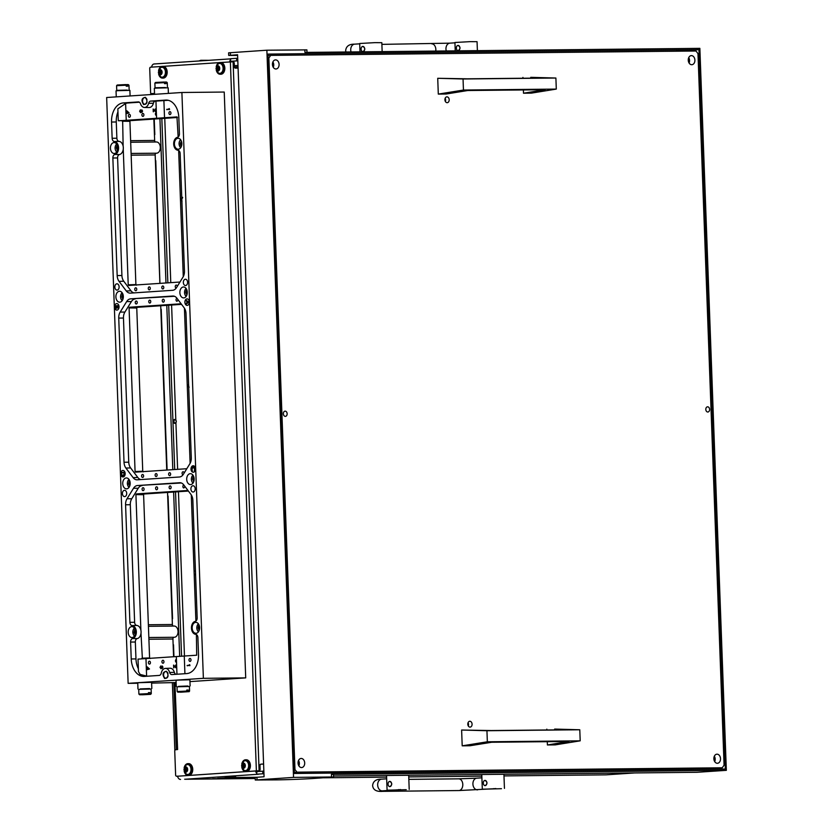 <?xml version="1.0" encoding="UTF-8"?>
<svg xmlns="http://www.w3.org/2000/svg" width="833" height="833" viewBox="0 0 833 833"><rect width="100%" height="100%" fill="white"/><g stroke="black" fill="none" stroke-linecap="round" stroke-linejoin="round"><path stroke-width="1.25" d="M258.303 774.211A3.905 2.853 86.2 0 0 258.594 774.232L256.637 774.211L256.887 771.577L256.637 774.211M263.957 773.722L262.832 773.784L262.739 771.181L256.887 771.577M262.739 771.181L263.863 771.119M245.902 778.376L212.634 778.74L245.902 778.376M256.293 777.272L236.02 777.481L256.085 777.283M255.21 778.043L246.11 778.386L255.21 778.064M225.295 777.897L217.652 778.407L225.306 777.907M262.832 773.784L256.981 774.169M258.594 774.232L185.113 779.24A3.905 2.666 89.4 0 1 185.009 779.251A3.905 2.666 89.4 0 1 184.676 779.219M230.741 58.695L230.491 61.33L230.397 58.737L237.717 58.237M230.845 61.298L236.697 60.903L236.603 58.3M230.491 61.33L232.459 61.35A1.302 0.948 86.2 0 0 231.761 61.798M237.811 60.84L236.697 60.903M606.289 774.825A3.905 2.853 -93.8 0 1 606.174 774.836A3.905 2.853 -93.8 0 1 606.06 774.846L503.986 775.908L606.06 774.846L634.548 772.941M180.553 779.438A3.905 2.853 -93.8 0 1 177.606 776.169M257.605 770.869A1.302 0.948 86.2 0 0 258.074 771.493M255.658 771.004A3.905 2.853 86.2 0 0 256.595 773.18M230.439 59.841A3.905 2.853 86.2 0 0 229.679 61.923M151.627 67.14A3.905 2.853 -93.8 0 1 154.199 63.964A3.905 2.853 -93.8 0 1 154.313 63.964L230.397 58.883L154.199 63.964M199.077 60.965L200.826 60.278L208.968 60.309M234.635 778.116L225.941 778.491L234.635 778.116M225.264 777.866L235.666 777.481L235.645 776.835L225.233 777.21L225.941 778.491M455.245 50.875L454.933 42.493L470.041 41.65L477.059 41.681L477.392 50.646M458.14 50.626L458.14 50.626A2.603 1.781 -90.6 0 1 456.338 48.095A2.603 1.781 -90.6 0 1 458.025 45.419L458.088 45.419A2.603 1.781 -90.6 0 0 458.025 45.419C460.618 47.002 460.68 48.741 458.212 50.626L458.14 50.626A2.603 1.781 -90.6 0 0 458.212 50.626A2.603 1.781 -90.6 0 0 459.889 47.96A2.603 1.781 -90.6 0 0 458.088 45.419L458.088 45.419M360.002 51.854L359.7 43.493L374.808 42.65L381.826 42.681L382.149 51.625M362.907 51.625L362.907 51.625A2.603 1.781 -90.6 0 1 361.106 49.095A2.603 1.781 -90.6 0 1 362.782 46.419L362.855 46.419A2.603 1.781 -90.6 0 0 362.782 46.419C365.385 48.002 365.448 49.73 362.98 51.625L362.907 51.625A2.603 1.781 -90.6 0 0 362.98 51.625A2.603 1.781 -90.6 0 0 364.656 48.949A2.603 1.781 -90.6 0 0 362.855 46.419L362.855 46.419M406.233 789.694L387.085 790.194L406.233 789.694M389.802 781.406L389.802 781.406A2.603 1.781 89.4 0 0 389.74 781.416L389.802 781.406A2.603 1.781 89.4 0 1 391.604 783.947A2.603 1.781 89.4 0 1 389.927 786.612L389.854 786.623A2.603 1.781 89.4 0 1 388.053 784.082A2.603 1.781 89.4 0 1 389.74 781.416C392.333 782.989 392.395 784.728 389.927 786.612A2.603 1.781 89.4 0 1 389.854 786.623L389.854 786.623M501.476 788.705L482.317 789.195L501.476 788.705M485.045 780.417L485.045 780.417A2.603 1.781 89.4 0 0 484.973 780.417L485.045 780.417A2.603 1.781 89.4 0 1 486.847 782.947A2.603 1.781 89.4 0 1 485.16 785.623L485.098 785.623A2.603 1.781 89.4 0 1 483.296 783.082A2.603 1.781 89.4 0 1 484.973 780.417C487.576 782 487.638 783.728 485.16 785.623A2.603 1.781 89.4 0 1 485.098 785.623L485.098 785.623M294.33 773.284L702.865 769.078L703.416 768.286M699.356 769.317L702.865 769.078M688.724 57.654A4.561 3.322 -93.8 0 1 689.557 60.486A4.561 3.322 -93.8 0 1 689.089 63.037M688.256 60.195A4.561 3.322 -93.8 0 1 691.275 55.613A4.561 3.322 -93.8 0 1 694.899 60.132A4.561 3.322 -93.8 0 1 691.879 64.714A4.561 3.322 -93.8 0 1 688.256 60.195M298.526 760.487A4.561 3.322 -93.8 0 1 299.359 763.33A4.561 3.322 -93.8 0 1 298.88 765.881M298.058 763.038A4.561 3.322 -93.8 0 1 301.077 758.457A4.561 3.322 -93.8 0 1 304.701 762.976A4.561 3.322 -93.8 0 1 301.681 767.557A4.561 3.322 -93.8 0 1 298.058 763.038M714.339 756.218A4.561 3.322 -93.8 0 1 715.172 759.05A4.561 3.322 -93.8 0 1 714.704 761.601M713.871 758.769A4.561 3.322 -93.8 0 1 716.89 754.188A4.561 3.322 -93.8 0 1 720.514 758.696A4.561 3.322 -93.8 0 1 717.494 763.278A4.561 3.322 -93.8 0 1 713.871 758.769M272.912 61.923A4.561 3.322 -93.8 0 1 273.745 64.755A4.561 3.322 -93.8 0 1 273.266 67.306M272.433 64.474A4.561 3.322 -93.8 0 1 275.463 59.893A4.561 3.322 -93.8 0 1 279.086 64.401A4.561 3.322 -93.8 0 1 276.067 68.983A4.561 3.322 -93.8 0 1 272.433 64.474M709.601 409.399A2.603 1.895 86.2 0 0 707.529 406.816A2.603 1.895 86.2 0 0 705.811 409.43A2.603 1.895 86.2 0 0 707.883 412.012A2.603 1.895 86.2 0 0 709.601 409.399M287.146 413.741A2.603 1.895 86.2 0 0 285.073 411.158A2.603 1.895 86.2 0 0 283.345 413.772A2.603 1.895 86.2 0 0 285.417 416.354A2.603 1.895 86.2 0 0 287.146 413.741M468.156 722.877A5.206 3.79 -93.8 0 1 468.406 724.502A5.206 3.79 -93.8 0 1 468.344 725.72M468.063 722.7A2.926 2.135 -93.8 0 1 468.521 724.398A2.926 2.135 -93.8 0 1 468.281 725.907M467.813 724.21A2.926 2.135 -93.8 0 1 469.76 721.263A2.926 2.135 -93.8 0 1 472.082 724.158A2.926 2.135 -93.8 0 1 470.145 727.105A2.926 2.135 -93.8 0 1 467.813 724.21M445.259 98.461A5.206 3.79 -93.8 0 1 445.509 100.085A5.206 3.79 -93.8 0 1 445.447 101.293M445.166 98.284A2.926 2.135 -93.8 0 1 445.634 99.981A2.926 2.135 -93.8 0 1 445.384 101.491M444.916 99.783A2.926 2.135 -93.8 0 1 446.863 96.847A2.926 2.135 -93.8 0 1 449.185 99.741A2.926 2.135 -93.8 0 1 447.248 102.688A2.926 2.135 -93.8 0 1 444.916 99.783M296.964 772.16L722.273 767.787L724.075 765.173L697.981 53.593L695.992 51.011L270.683 55.384L268.872 57.998L294.965 769.577L296.964 772.16L294.299 772.337M294.309 772.493L722.273 767.787M268.018 55.561L270.683 55.384M294.195 769.63L294.965 769.577M268.872 57.998L268.111 58.05M263.009 779.636L272.131 779.407L263.009 779.636M237.613 55.238L235.021 55.207L237.603 54.978M237.613 55.415L228.711 55.426L228.617 52.823L266.872 50.209L306.898 49.876L306.992 52.396M266.872 50.209L293.539 777.387L255.283 780.011L276.327 779.875A26.042 0.729 177.9 0 0 313.114 778.491L333.564 777.064L331.513 777.002L331.409 774.398L726.345 770.338L699.866 48.356L304.94 52.417L304.847 49.813M333.523 776.033L696.971 772.295L726.345 770.338M331.409 774.398L333.471 774.461L333.564 777.064M228.711 55.426L237.592 54.759L264.061 776.752L255.179 777.408L255.283 780.011M294.341 773.482L725.345 769.046L698.97 49.668L267.966 54.093L294.341 773.482M331.513 777.002L293.539 777.387M698.97 49.668L675.688 51.219M463.45 90.047L556.298 89.089L531.339 93.14L523.499 93.223L545.146 89.725L467.771 90.516L446.134 94.014L438.304 94.098L463.45 90.047L463.044 78.989L437.721 78.292L438.304 94.098M556.298 89.089L555.892 78.031L530.756 77.334L544.72 78.021L467.344 78.812L437.721 78.292M555.892 78.031L463.044 78.989M523.499 93.223L523.384 89.943M522.957 78.24L522.926 77.417M487.347 741.786L580.195 740.829L555.236 744.879L547.406 744.962L569.043 741.464L491.678 742.255L470.031 745.754L462.2 745.837L487.347 741.786L486.941 730.728L461.617 730.031L462.2 745.837M580.195 740.829L579.789 729.77L554.653 729.073L568.616 729.76L491.241 730.551L461.617 730.031M579.789 729.77L486.941 730.728M547.406 744.962L547.281 741.682M546.854 729.979L546.823 729.156M174.847 750.45L172.369 682.789M150.794 94.566L150.742 93.036M177.721 776.752A3.905 2.853 -93.8 0 1 176.919 776.179M175.065 423.008A1.604 1.166 86.2 0 0 175.076 419.811A1.604 1.166 86.2 0 0 175.065 423.008M174.836 419.478A1.958 1.427 -93.8 0 1 176.263 421.415A1.958 1.427 -93.8 0 1 174.961 423.372A1.958 1.427 -93.8 0 1 174.826 423.372A1.958 1.427 -93.8 0 1 173.399 421.425A1.958 1.427 -93.8 0 1 174.701 419.478A1.958 1.427 -93.8 0 1 174.836 419.478M174.899 682.612L177.616 749.502L175.586 749.773A1.302 0.885 -90.6 0 0 174.743 751.137L175.617 774.94A1.302 0.885 -90.6 0 0 176.554 776.179L178.46 776.158A1.302 0.885 89.4 0 1 178.387 776.158M161.727 66.463L150.554 67.202A1.302 0.885 -90.6 0 0 149.721 68.566L150.596 92.369A1.302 0.885 -90.6 0 0 151.491 93.619L153.48 93.483L153.334 94.4M155.761 160.644L159.946 283.366M177.346 749.398L176.304 749.513L177.616 749.544M161.841 118.536L167.86 282.835M168.683 305.222L174.711 469.531M175.534 491.907L181.552 656.165M153.428 93.598A1.302 0.885 89.4 0 1 153.397 93.598L151.491 93.619A1.302 0.885 -90.6 0 0 151.523 93.619L153.564 93.588M258.876 770.796L259.094 770.671A1.302 1.302 -53 0 0 260.031 769.38L260.125 769.442A1.302 1.302 127 0 1 259.188 770.744L178.46 776.158M159.936 118.661L165.965 282.96M166.787 305.347L172.806 469.656M173.628 492.032L179.657 656.258M258.782 770.723L178.429 776.158M163.049 66.369L219.381 62.61M220.703 62.517L233.094 61.777A1.302 1.302 -53 0 1 233.615 62.006L233.709 62.079A1.302 1.302 127 0 1 234.219 63.069L234.365 66.973L234.219 63.069M152.283 94.473L153.314 93.754M164.757 118.338L170.775 282.647M171.598 305.024L175.815 420.071M175.919 422.758L177.627 469.333M178.449 491.709L184.468 656.019M263.603 764.028L261.146 764.121L263.603 764.1M234.271 66.9A1.302 1.302 127 0 0 235.624 68.16L238.082 68.067M234.135 63.006A1.302 1.302 -53 0 0 233.615 62.006M261.239 764.194A1.302 1.302 -53 0 0 259.979 765.537L260.031 769.38M259.886 765.475A1.302 1.302 127 0 1 261.146 764.121M260.125 769.442L259.979 765.537M238.04 66.89L234.365 66.932A1.302 1.302 -53 0 0 234.833 67.931M158.562 70.701A5.862 3.998 89.4 0 1 162.362 66.38A5.862 3.998 89.4 0 1 166.423 71.971A5.862 3.998 89.4 0 1 162.487 78.094A5.862 3.998 89.4 0 1 158.593 73.856M162.747 66.401A5.862 3.998 89.4 0 1 163.133 66.369A5.862 3.998 89.4 0 1 167.183 71.961A5.862 3.998 89.4 0 1 163.247 78.094A5.862 3.998 89.4 0 1 162.872 78.063M160.654 70.461L160.779 74.054M159.384 73.596L159.717 74.574L161.446 73.918L162.06 72.148L160.946 69.941L159.582 70.034L159.249 70.795L159.384 73.596M158.572 72.377A2.582 1.76 89.4 0 1 160.238 69.68A2.582 1.76 89.4 0 1 162.091 72.138A2.582 1.76 89.4 0 1 160.425 74.835A2.582 1.76 89.4 0 1 158.572 72.377M160.467 67.858A4.946 3.374 89.4 0 1 162.018 67.296A4.946 3.374 89.4 0 1 165.434 72.013A4.946 3.374 89.4 0 1 162.112 77.188A4.946 3.374 89.4 0 1 160.561 76.657L158.353 72.429L160.467 67.858M162.3 77.177A4.946 3.374 -90.6 0 0 162.477 77.188A4.946 3.374 -90.6 0 0 165.798 72.013A4.946 3.374 -90.6 0 0 162.373 67.286A4.946 3.374 -90.6 0 0 162.196 67.296M218.298 66.609L218.423 70.201M217.038 69.743L217.371 70.722L219.089 70.066L219.714 68.296L218.59 66.088L217.236 66.182L216.903 66.942L217.038 69.743M216.226 68.525A2.582 1.76 89.4 0 1 217.882 65.828A2.582 1.76 89.4 0 1 219.735 68.285A2.582 1.76 89.4 0 1 218.079 70.982A2.582 1.76 89.4 0 1 216.226 68.525M218.121 64.006A4.946 3.374 89.4 0 1 219.662 63.443A4.946 3.374 89.4 0 1 223.088 68.16A4.946 3.374 89.4 0 1 219.766 73.335A4.946 3.374 89.4 0 1 218.215 72.804L216.007 68.577L218.121 64.006M219.943 73.325A4.946 3.374 -90.6 0 0 220.131 73.335A4.946 3.374 -90.6 0 0 223.442 68.16A4.946 3.374 -90.6 0 0 220.027 63.433A4.946 3.374 -90.6 0 0 219.839 63.443M243.871 763.882L243.996 767.464M242.601 767.006L242.934 767.995L244.663 767.328L245.277 765.558L244.163 763.361L242.799 763.455L242.465 764.205L242.601 767.006M241.789 765.787A2.582 1.76 89.4 0 1 243.455 763.101A2.582 1.76 89.4 0 1 245.308 765.558A2.582 1.76 89.4 0 1 243.642 768.255A2.582 1.76 89.4 0 1 241.789 765.787M243.684 761.279A4.946 3.374 89.4 0 1 245.235 760.706A4.946 3.374 89.4 0 1 248.651 765.433A4.946 3.374 89.4 0 1 245.329 770.608A4.946 3.374 89.4 0 1 243.777 770.067L241.57 765.839L243.684 761.279M245.516 770.598A4.946 3.374 -90.6 0 0 245.693 770.598A4.946 3.374 -90.6 0 0 249.015 765.423A4.946 3.374 -90.6 0 0 245.589 760.706A4.946 3.374 -90.6 0 0 245.412 760.716M186.217 767.734L186.342 771.316M184.957 770.858L185.29 771.847L187.008 771.181L187.633 769.411L186.509 767.214L185.155 767.308L184.822 768.057L184.957 770.858M184.145 769.64A2.582 1.76 89.4 0 1 185.801 766.954A2.582 1.76 89.4 0 1 187.654 769.411A2.582 1.76 89.4 0 1 185.998 772.108A2.582 1.76 89.4 0 1 184.145 769.64M186.04 765.131A4.946 3.374 89.4 0 1 187.581 764.559A4.946 3.374 89.4 0 1 191.007 769.286A4.946 3.374 89.4 0 1 187.685 774.461A4.946 3.374 89.4 0 1 186.123 773.919L183.926 769.692L186.04 765.131M187.862 774.451A4.946 3.374 -90.6 0 0 188.05 774.451A4.946 3.374 -90.6 0 0 191.361 769.275A4.946 3.374 -90.6 0 0 187.946 764.559A4.946 3.374 -90.6 0 0 187.758 764.569M216.205 66.848A5.862 3.998 89.4 0 1 220.016 62.527A5.862 3.998 89.4 0 1 224.067 68.119A5.862 3.998 89.4 0 1 220.141 74.241A5.862 3.998 89.4 0 1 216.247 70.003M220.401 62.548A5.862 3.998 89.4 0 1 220.776 62.517A5.862 3.998 89.4 0 1 224.827 68.108A5.862 3.998 89.4 0 1 220.901 74.241A5.862 3.998 89.4 0 1 220.516 74.21M241.778 764.121A5.862 3.998 89.4 0 1 245.579 759.79A5.862 3.998 89.4 0 1 249.64 765.381A5.862 3.998 89.4 0 1 245.704 771.514A5.862 3.998 89.4 0 1 241.809 767.266M245.964 759.821A5.862 3.998 89.4 0 1 246.349 759.79A5.862 3.998 89.4 0 1 250.4 765.381A5.862 3.998 89.4 0 1 246.464 771.504A5.862 3.998 89.4 0 1 246.089 771.483M184.124 767.974A5.862 3.998 89.4 0 1 187.935 763.642A5.862 3.998 89.4 0 1 191.986 769.234A5.862 3.998 89.4 0 1 188.06 775.367A5.862 3.998 89.4 0 1 184.166 771.119M188.31 763.674A5.862 3.998 89.4 0 1 188.695 763.642A5.862 3.998 89.4 0 1 192.746 769.234A5.862 3.998 89.4 0 1 188.82 775.356A5.862 3.998 89.4 0 1 188.435 775.336M122.826 475.685L121.67 474.664L121.524 472.842L123.992 472.675L123.961 474.404L122.753 475.685M124.325 473.165L124.294 472.249L121.191 472.457L121.243 473.873L122.836 476.091L124.273 474.623L124.294 472.249M122.743 476.091L124.336 474.623L124.398 473.165M121.67 474.664L121.597 472.842L123.992 472.686M122.899 475.685L121.743 474.664M130.094 95.951L129.886 90.36L117.89 90.672L116.037 90.87L116.256 96.878M168.391 93.39L168.183 87.798L156.188 88.111L154.334 88.308L154.553 94.316M183.781 297.891A5.456 3.717 89.4 0 1 183.645 297.902A5.456 3.717 89.4 0 1 179.866 292.581A5.456 3.717 89.4 0 1 183.385 286.989A5.456 3.717 89.4 0 1 183.531 286.979A5.456 3.717 89.4 0 1 187.3 292.3A5.456 3.717 89.4 0 1 183.781 297.891M114.35 153.48A5.456 3.717 89.4 0 1 114.215 153.48A5.456 3.717 89.4 0 1 110.435 148.17A5.456 3.717 89.4 0 1 113.954 142.578A5.456 3.717 89.4 0 1 114.1 142.568A5.456 3.717 89.4 0 1 117.87 147.878A5.456 3.717 89.4 0 1 114.35 153.48M190.632 484.577A5.456 3.717 89.4 0 1 190.486 484.587A5.456 3.717 89.4 0 1 186.707 479.277A5.456 3.717 89.4 0 1 190.226 473.675A5.456 3.717 89.4 0 1 190.372 473.675A5.456 3.717 89.4 0 1 194.151 478.985A5.456 3.717 89.4 0 1 190.632 484.577M132.103 637.547A5.456 3.717 89.4 0 1 131.958 637.547A5.456 3.717 89.4 0 1 128.188 632.237A5.456 3.717 89.4 0 1 131.708 626.645A5.456 3.717 89.4 0 1 131.843 626.635A5.456 3.717 89.4 0 1 135.623 631.945A5.456 3.717 89.4 0 1 132.103 637.547M196.078 633.267A5.456 3.717 89.4 0 1 195.942 633.278A5.456 3.717 89.4 0 1 192.163 627.957A5.456 3.717 89.4 0 1 195.682 622.366A5.456 3.717 89.4 0 1 195.828 622.366A5.456 3.717 89.4 0 1 199.608 627.676A5.456 3.717 89.4 0 1 196.078 633.267M126.647 488.856A5.456 3.717 89.4 0 1 126.512 488.856A5.456 3.717 89.4 0 1 122.732 483.546A5.456 3.717 89.4 0 1 126.252 477.955A5.456 3.717 89.4 0 1 126.397 477.944A5.456 3.717 89.4 0 1 130.177 483.265A5.456 3.717 89.4 0 1 126.647 488.856M178.335 149.201A5.456 3.717 89.4 0 1 178.189 149.211A5.456 3.717 89.4 0 1 174.409 143.89A5.456 3.717 89.4 0 1 177.929 138.299A5.456 3.717 89.4 0 1 178.075 138.288A5.456 3.717 89.4 0 1 181.854 143.609A5.456 3.717 89.4 0 1 178.335 149.201M119.806 302.171A5.456 3.717 89.4 0 1 119.66 302.171A5.456 3.717 89.4 0 1 115.891 296.86A5.456 3.717 89.4 0 1 119.411 291.269A5.456 3.717 89.4 0 1 119.546 291.258A5.456 3.717 89.4 0 1 123.326 296.569A5.456 3.717 89.4 0 1 119.806 302.171M165.298 668.399A6.508 4.436 -90.6 0 0 161.29 673.002A3.415 2.332 89.4 0 1 159.176 675.428L144.369 676.417A18.305 12.485 89.4 0 1 144.099 676.438A18.305 12.485 89.4 0 1 131.229 658.965L130.614 642.066A3.415 2.332 89.4 0 1 132.582 638.526A6.508 4.436 -90.6 0 0 136.331 631.799A6.508 4.436 -90.6 0 0 132.114 625.604A3.415 2.332 89.4 0 1 129.886 622.345L125.575 504.777A8.382 5.716 89.4 0 1 127.032 498.748L133.509 488.263A8.382 5.716 89.4 0 1 137.455 485.535L179.647 482.724A8.382 5.716 89.4 0 1 179.959 482.713A8.382 5.716 89.4 0 1 183.77 484.9L190.976 494.479A8.382 5.716 89.4 0 1 192.86 500.279L197.171 617.847A3.415 2.332 89.4 0 1 195.203 621.387A6.508 4.436 -90.6 0 0 191.455 628.113A6.508 4.436 -90.6 0 0 195.672 634.309A3.415 2.332 89.4 0 1 197.9 637.568L198.514 654.467A18.305 12.485 89.4 0 1 186.717 673.585L171.921 674.574A3.415 2.332 89.4 0 1 171.869 674.584A3.415 2.332 89.4 0 1 169.64 672.45A6.508 4.436 -90.6 0 0 165.403 668.389A6.508 4.436 -90.6 0 0 165.298 668.399M117.109 290.092A3.145 2.145 89.4 0 1 117.026 290.092A3.145 2.145 89.4 0 1 114.85 287.041A3.145 2.145 89.4 0 1 116.88 283.814A3.145 2.145 89.4 0 1 116.953 283.814A3.145 2.145 89.4 0 1 119.129 286.875A3.145 2.145 89.4 0 1 117.109 290.092M124.679 496.603A3.145 2.145 89.4 0 1 124.596 496.614A3.145 2.145 89.4 0 1 122.42 493.553A3.145 2.145 89.4 0 1 124.45 490.325A3.145 2.145 89.4 0 1 124.533 490.325A3.145 2.145 89.4 0 1 126.71 493.386A3.145 2.145 89.4 0 1 124.679 496.603M193.162 492.032A3.145 2.145 89.4 0 1 193.079 492.032A3.145 2.145 89.4 0 1 190.903 488.971A3.145 2.145 89.4 0 1 192.933 485.754A3.145 2.145 89.4 0 1 193.017 485.754A3.145 2.145 89.4 0 1 195.193 488.804A3.145 2.145 89.4 0 1 193.162 492.032M185.592 285.521A3.145 2.145 89.4 0 1 185.509 285.521A3.145 2.145 89.4 0 1 183.333 282.46A3.145 2.145 89.4 0 1 185.363 279.242A3.145 2.145 89.4 0 1 185.436 279.232A3.145 2.145 89.4 0 1 187.612 282.293A3.145 2.145 89.4 0 1 185.592 285.521M187.102 298.88A3.259 2.218 -90.6 0 0 187.061 298.891A3.259 2.218 89.4 0 1 189.32 302.056A3.259 2.218 89.4 0 1 187.217 305.399A3.259 2.218 89.4 0 1 187.133 305.399A3.259 2.218 89.4 0 1 184.884 302.223A3.259 2.218 89.4 0 1 186.988 298.891A3.259 2.218 89.4 0 1 187.071 298.88A3.259 2.218 -90.6 0 0 184.957 302.202A3.259 2.218 -90.6 0 0 187.175 305.399M193.183 465.751A3.259 2.218 89.4 0 1 195.443 468.917A3.259 2.218 89.4 0 1 193.339 472.259A3.259 2.218 89.4 0 1 193.256 472.259A3.259 2.218 89.4 0 1 190.996 469.094A3.259 2.218 89.4 0 1 193.1 465.751A3.259 2.218 89.4 0 1 193.183 465.751A3.259 2.218 -90.6 0 0 193.173 465.751A3.259 2.218 -90.6 0 0 191.069 469.062A3.259 2.218 -90.6 0 0 193.287 472.259M122.899 470.447A3.259 2.218 89.4 0 1 125.158 473.613A3.259 2.218 89.4 0 1 123.055 476.955A3.259 2.218 89.4 0 1 122.972 476.955A3.259 2.218 89.4 0 1 120.712 473.79A3.259 2.218 89.4 0 1 122.815 470.447A3.259 2.218 89.4 0 1 122.899 470.447A3.259 2.218 -90.6 0 0 122.888 470.447A3.259 2.218 -90.6 0 0 120.785 473.758A3.259 2.218 -90.6 0 0 123.003 476.955M116.818 303.576A3.259 2.218 -90.6 0 0 116.766 303.587A3.259 2.218 89.4 0 1 119.036 306.752A3.259 2.218 89.4 0 1 116.932 310.095A3.259 2.218 89.4 0 1 116.849 310.095A3.259 2.218 89.4 0 1 114.6 306.929A3.259 2.218 89.4 0 1 116.693 303.587A3.259 2.218 89.4 0 1 116.787 303.576A3.259 2.218 -90.6 0 0 114.662 306.898A3.259 2.218 -90.6 0 0 116.891 310.095M178.554 686.496L187.841 686.163M190.122 685.934L189.893 679.78L177.898 680.092L176.044 680.29L176.263 686.434M140.767 689.089L149.544 688.714M151.825 688.485L151.596 682.342L139.6 682.654L137.747 682.852L137.966 688.995M138.018 659.07L138.476 671.575L140.131 674.428L146.608 676.073L145.973 658.591L176.315 656.56M145.973 658.591L138.601 659.08M196.39 634.538L196.703 655.207L176.898 656.529M183.073 474.727A1.468 1 89.4 0 1 183.114 471.78A1.468 1 89.4 0 1 184.124 473.061M156.156 476.528A1.468 1 89.4 0 1 156.083 473.592A1.468 1 89.4 0 1 156.156 476.528M177.7 299.245A1.468 1 89.4 0 1 176.783 301.254A1.468 1 89.4 0 1 177.044 298.37M149.794 303.056A1.468 1 89.4 0 1 149.721 300.119A1.468 1 89.4 0 1 149.794 303.056M136.279 303.962A1.468 1 89.4 0 1 136.206 301.025A1.468 1 89.4 0 1 136.279 303.962M163.31 302.16A1.468 1 89.4 0 1 163.237 299.214A1.468 1 89.4 0 1 163.31 302.16M142.63 477.434A1.468 1 89.4 0 1 142.568 474.487A1.468 1 89.4 0 1 142.63 477.434M169.672 475.633A1.468 1 89.4 0 1 169.599 472.686A1.468 1 89.4 0 1 169.672 475.633M176.232 288.031A1.468 1 89.4 0 1 176.273 285.094A1.468 1 89.4 0 1 177.283 286.375M149.305 289.842A1.468 1 89.4 0 1 149.232 286.896A1.468 1 89.4 0 1 149.305 289.842M135.789 290.748A1.468 1 89.4 0 1 135.717 287.801A1.468 1 89.4 0 1 135.789 290.748M162.82 288.936A1.468 1 89.4 0 1 162.758 286A1.468 1 89.4 0 1 162.82 288.936M169.974 114.569A1.468 1 89.4 0 1 169.911 111.622A1.468 1 89.4 0 1 169.974 114.569M156.365 112.528A1.468 1 -90.6 0 0 156.469 115.464M129.323 114.329A1.468 1 -90.6 0 0 129.427 117.276A1.468 1 -90.6 0 0 129.323 114.329M142.839 113.434A1.468 1 -90.6 0 0 142.943 116.37A1.468 1 -90.6 0 0 142.839 113.434M190.028 661.412A1.468 1 89.4 0 1 189.966 658.466A1.468 1 89.4 0 1 190.028 661.412M184.551 485.941A1.468 1 89.4 0 1 183.635 487.94A1.468 1 89.4 0 1 183.885 485.056M156.635 489.752A1.468 1 89.4 0 1 156.562 486.805A1.468 1 89.4 0 1 156.635 489.752M143.12 490.647A1.468 1 89.4 0 1 143.047 487.711A1.468 1 89.4 0 1 143.12 490.647M170.151 488.846A1.468 1 89.4 0 1 170.088 485.899A1.468 1 89.4 0 1 170.151 488.846M149.367 661.183A1.468 1 -90.6 0 0 149.482 664.12A1.468 1 -90.6 0 0 149.367 661.183M162.893 660.277A1.468 1 -90.6 0 0 162.997 663.224A1.468 1 -90.6 0 0 162.893 660.277M176.419 659.372A1.468 1 -90.6 0 0 176.523 662.318M179.064 686.527L187.852 686.007L178.533 686.371M140.236 688.901L149.576 688.568L140.236 688.922M127.595 90.297L118.317 90.641M165.892 87.746L156.614 88.079M187.862 686.142L187.331 686.225M149.565 688.704L149.034 688.787M187.331 686.184L179.064 686.486M149.045 688.974L140.767 689.047M127.085 90.266L118.827 90.578M165.382 87.715L157.125 88.017M125.773 84.654L128.282 84.612L128.969 85.247L127.688 85.195L127.73 86.184L126.231 86.195L126.189 85.205L116.578 85.695L116.745 90.328L127.085 90.079M164.07 82.092L166.579 82.05L167.266 82.686L165.986 82.634L166.027 83.623L164.528 83.633L164.486 82.644L154.876 83.144L155.042 87.767L165.382 87.517M188.3 691.036L189.58 691.098L189.403 686.465L178.678 686.746L177.012 686.923L177.179 691.546L186.8 691.057L186.759 690.057L188.258 690.047L187.862 691.723L180.449 692.223L179.959 691.588M139.569 694.753L148.066 694.305L140.652 694.795L138.882 694.108L148.503 693.608L148.461 692.619L149.961 692.608L150.002 693.597L151.283 693.65L150.638 694.347L142.151 694.784L141.662 694.149M151.283 693.65L151.106 689.026L140.381 689.308L138.715 689.485L138.882 694.108M186.363 691.744L177.866 692.192L186.363 691.744L186.8 691.057M148.461 692.702L149.961 692.608M186.759 690.14L188.258 690.047M148.066 694.305L148.503 693.608M150.002 693.597L149.565 694.285L142.151 694.784M165.507 81.998L165.986 82.634M164.486 82.644L164.007 82.019L155.511 82.457L154.876 83.144M126.189 85.205L125.71 84.581L117.214 85.018L116.578 85.695M127.21 84.56L127.688 85.195M149.565 694.285L150.638 694.347M187.862 691.723L180.449 692.223M157.114 87.829L155.042 87.767M118.817 90.38L116.745 90.328M148.753 668.712L147.535 668.795L147.483 667.566L148.878 668.712L147.483 667.566M128.365 112.611L127.137 112.684L127.095 111.455L128.48 112.611L127.095 111.455M188.945 387.022L188.643 385.346M147.535 668.795L148.878 668.712M127.137 112.684L128.48 112.611M162.279 668.076L161.487 667.066L160.936 668.378L160.3 667.358L160.79 665.942L160.019 667.379L160.977 668.743L161.696 668.004L162.289 668.441L162.976 667.191L162.206 666.004L162.279 668.076L162.331 666.046M161.061 668.368L161.779 667.056M161.092 668.743L160.134 667.379L160.915 665.942M175.669 667.337L173.556 665.088L173.66 667.899L173.878 665.952L175.701 667.702L176.492 666.4L175.513 665.119L176.211 666.4L175.669 667.337L176.325 666.4L175.628 665.119M173.774 667.889L173.681 665.244M175.825 667.702L173.878 665.952M146.723 669.222L147.295 666.962M147.389 669.649L149.492 668.961L147.17 666.848L147.243 668.816L146.587 668.857L147.254 669.18M195.568 574.041L195.141 574.676M195.005 570.928L195.474 571.532M187.248 665.817L189.747 664.744M140.662 112.268L141.381 110.945L140.548 112.268L139.913 111.258L140.402 109.841L139.621 111.268L140.579 112.642L141.298 111.893L141.902 112.34L142.589 111.081L141.818 109.904L141.881 111.966L141.943 109.946M140.704 112.642L139.746 111.268L140.527 109.841M155.282 111.237L153.157 108.988L153.262 111.789L153.48 109.852L155.313 111.601L156.104 110.3L155.115 109.019L155.813 110.3L155.282 111.237L155.938 110.3L155.24 109.019M153.387 111.789L153.293 109.144M155.438 111.601L153.48 109.852M126.335 113.111L126.908 110.862M127.001 113.548L129.094 112.851L126.783 110.747L126.21 113.121L126.866 113.08M166.86 109.717L169.349 108.644M181.771 197.89L181.323 199.649L181.979 201.409M189.081 387.397L188.227 386.127L188.633 384.981M179.959 282.033L128.698 285.459L128.22 284.824L123.253 149.222A6.612 4.509 -90.6 0 0 123.138 146.15L122.649 120.546L118.276 120.712L117.838 108.863L125.616 103.479L126.231 120.306L157.166 118.234L156.573 118.151L155.938 100.98M122.649 120.546L130.344 120.639L129.917 121.326L122.222 121.233M157.166 118.234L176.96 116.912L178.147 136.997M177.012 116.912L177.439 117.547M128.698 285.459L128.22 284.824L135.894 284.553L136.373 285.188M186.8 468.719L135.54 472.144L135.071 471.509L129.073 307.929L129.5 307.231L181.115 303.785M129.5 307.231L137.185 307.325L136.758 308.012L129.073 307.929M135.54 472.144L135.071 471.509L142.745 471.249L143.214 471.874M142.391 658.83L140.996 633.288A6.612 4.509 -90.6 0 0 140.892 630.217L135.914 494.615L136.341 493.917L187.956 490.47M136.341 493.917L144.026 494.011L143.599 494.708L135.914 494.615M141.912 658.205L149.586 657.935L150.065 658.559M195.474 571.615L194.88 570.855L195.463 571.209M195.016 574.364L195.568 573.947M189.768 665.286L189.622 664.651L189.945 665.64L187.238 665.452M187.113 665.452L189.643 665.286M141.881 111.966L141.381 110.945M169.37 109.185L169.224 108.55L169.557 109.54L166.85 109.352M166.725 109.352L169.255 109.185M182.604 197.702L181.49 199.639L182.011 201.076M181.896 201.315L181.323 199.649M181.198 199.66L181.75 197.921M181.625 197.921L182.614 197.327M188.227 386.127L188.185 385.013M188.071 385.013L188.633 384.971M188.956 387.397L188.112 386.127M135.894 284.553L129.917 121.326M130.344 120.639L177.429 117.495M118.869 120.795L126.231 120.306M178.647 150.471L183.27 276.629M142.745 471.249L136.758 308.012M137.185 307.325L181.552 304.357M184.426 308.21L190.111 463.315M149.586 657.935L143.599 494.708M144.026 494.011L188.393 491.054M191.278 494.906L195.901 621.064M184.27 656.029L184.916 673.71M146.608 676.073A18.191 12.412 -90.6 0 0 147.42 676.219M169.64 672.45L174.368 672.356A6.612 4.509 -90.6 0 0 170.057 668.233A6.612 4.509 -90.6 0 0 169.953 668.233M174.368 672.356A3.311 2.26 -90.6 0 0 175.888 674.313M132.582 638.526L137.258 638.588A6.612 4.509 -90.6 0 0 140.996 633.288M137.258 638.588A3.311 2.26 -90.6 0 0 135.342 642.014L130.614 642.066M131.229 658.965L135.966 658.913L135.342 642.014M135.966 658.913A18.191 12.412 -90.6 0 0 138.372 668.764M127.032 498.748L131.749 498.769L138.216 488.284L133.509 488.263M131.749 498.769A8.268 5.644 -90.6 0 0 130.312 504.725L125.575 504.777M129.886 622.345L134.623 622.282L130.312 504.725M134.623 622.282A3.311 2.26 -90.6 0 0 136.768 625.437L132.114 625.604M140.892 630.217A6.612 4.509 -90.6 0 0 136.768 625.437M137.455 485.535L181.344 482.984M142.11 485.597A8.268 5.644 -90.6 0 0 138.216 488.284M123.336 102.917L138.32 101.918A3.415 2.332 89.4 0 1 138.445 101.907A3.415 2.332 89.4 0 1 140.527 103.823A6.508 4.436 -90.6 0 0 144.494 107.457A6.508 4.436 -90.6 0 0 148.649 103.282A3.415 2.332 89.4 0 1 150.711 101.085L165.694 100.085A18.305 12.485 89.4 0 1 166.371 100.064A18.305 12.485 89.4 0 1 178.824 117.536L179.428 133.78A3.415 2.332 89.4 0 1 177.45 137.32A6.508 4.436 -90.6 0 0 173.701 144.047A6.508 4.436 -90.6 0 0 177.929 150.242A3.415 2.332 89.4 0 1 180.147 153.501L184.457 271.069A8.382 5.716 89.4 0 1 183 277.097L176.534 287.583A8.382 5.716 89.4 0 1 172.587 290.3L130.396 293.122A8.382 5.716 89.4 0 1 130.271 293.133A8.382 5.716 89.4 0 1 126.272 290.946L119.067 281.367A8.382 5.716 89.4 0 1 117.172 275.567L112.861 157.999A3.415 2.332 89.4 0 1 114.839 154.459A6.508 4.436 -90.6 0 0 118.588 147.733A6.508 4.436 -90.6 0 0 114.36 141.527A3.415 2.332 89.4 0 1 112.143 138.278L111.549 122.035A18.305 12.485 89.4 0 1 123.336 102.917L128.001 102.98A18.191 12.412 -90.6 0 0 125.616 103.479M150.711 101.085L155.948 101.116M155.375 101.147A3.311 2.26 -90.6 0 0 153.376 103.271L148.649 103.282M144.494 107.457L149.149 107.519A6.612 4.509 -90.6 0 0 153.376 103.271M128.001 102.98L139.392 102.22M156.531 101.074L163.893 100.574L164.528 117.745M163.893 100.574L168.214 100.293M114.839 154.459L119.504 154.522A6.612 4.509 -90.6 0 0 123.253 149.222M119.504 154.522A3.311 2.26 -90.6 0 0 117.599 157.947L112.861 157.999M117.172 275.567L121.91 275.504L117.599 157.947M121.91 275.504A8.268 5.644 -90.6 0 0 123.773 281.242L119.067 281.367M126.272 290.946L130.979 290.811L123.773 281.242M130.979 290.811A8.268 5.644 -90.6 0 0 133.967 292.883M117.953 111.861A18.191 12.412 -90.6 0 0 116.276 121.982L111.549 122.035M112.143 138.278L116.87 138.216L116.276 121.982M116.87 138.216A3.311 2.26 -90.6 0 0 119.025 141.371L114.36 141.527M123.138 146.15A6.612 4.509 -90.6 0 0 119.025 141.371M130.604 298.849L172.795 296.027A8.382 5.716 89.4 0 1 173.108 296.027A8.382 5.716 89.4 0 1 176.919 298.214L184.124 307.783A8.382 5.716 89.4 0 1 186.019 313.593L191.298 457.754A8.382 5.716 89.4 0 1 189.851 463.783L183.375 474.269A8.382 5.716 89.4 0 1 179.428 476.997L137.237 479.808A8.382 5.716 89.4 0 1 137.112 479.818A8.382 5.716 89.4 0 1 133.113 477.632L125.908 468.063A8.382 5.716 89.4 0 1 124.023 462.253L118.734 318.091A8.382 5.716 89.4 0 1 120.191 312.063L126.658 301.577A8.382 5.716 89.4 0 1 130.604 298.849L174.493 296.288M135.269 298.912A8.268 5.644 -90.6 0 0 131.375 301.598L126.658 301.577M120.191 312.063L124.898 312.083L131.375 301.598M124.898 312.083A8.268 5.644 -90.6 0 0 123.461 318.039L118.734 318.091M124.023 462.253L128.751 462.2L123.461 318.039M128.751 462.2A8.268 5.644 -90.6 0 0 130.614 467.927L125.908 468.063M133.113 477.632L137.82 477.496L130.614 467.927M137.82 477.496A8.268 5.644 -90.6 0 0 140.819 479.579M148.836 637.516L173.993 637.276A1.656 1.125 89.4 0 0 172.931 639.005L148.909 639.255M131.093 153.449L156.24 153.21A1.656 1.125 89.4 0 0 155.177 154.938L131.156 155.188M173.576 656.748L172.931 639.005M174.441 637.255A5.602 3.821 -90.6 0 0 178.054 631.508A5.602 3.821 -90.6 0 0 174.18 626.041A5.602 3.821 -90.6 0 0 174.035 626.052L148.43 626.322L174.18 626.041M173.316 626.052A1.656 1.125 89.4 0 1 172.389 624.5L167.548 492.438M166.735 470.062L160.707 305.753M159.884 283.376L155.177 154.938M156.687 153.189A5.602 3.821 -90.6 0 0 160.311 147.441A5.602 3.821 -90.6 0 0 156.427 141.974A5.602 3.821 -90.6 0 0 156.281 141.985L130.677 142.256L156.427 141.974M155.573 141.985A1.656 1.125 89.4 0 1 154.646 140.433L153.855 119.067M176.127 682.539L151.627 683.112M137.757 683.258L128.136 683.352L203.377 678.322L181.896 92.494L106.655 97.513L128.136 683.352M189.955 681.613L245.714 677.885L203.377 678.322M181.896 92.494L224.233 92.047L245.714 677.885M194.318 470.968L194.964 468.937L194.318 470.968L194.568 468.937L193.183 467.011L191.944 469.146L192.35 471.103L192.017 469.135L193.256 467.011M194.964 468.937L193.298 466.595M192.35 471.103L191.632 469.166L192.1 467.251L193.266 466.595M193.183 466.595L194.891 468.937M188.3 302.108L187.133 302.993L187.081 301.369L188.3 302.108M185.853 303.972L188.904 302.046L185.717 300.099L186.748 301.171L186.831 303.233L185.853 303.972M187.206 302.941L187.154 301.411M185.874 304.42L188.904 302.108M185.717 300.099L188.904 302.046M116.12 308.054L115.485 306.221L116.641 306.148L116.12 308.054M116.891 307.533L117.568 308.012L118.255 305.628L115.152 305.836L116.131 308.46L116.891 307.533L117.64 308.012L118.255 305.628M116.203 308.46L116.964 307.533L117.64 308.012L116.964 307.533M117.547 307.606L116.953 306.127L117.953 306.055L117.547 307.606M115.506 306.804L115.485 306.221M116.183 308.054L115.579 306.804M115.558 306.221L116.641 306.148M117.62 307.606L117.037 306.398M117.026 306.127L117.953 306.065M181.459 141.339L180.376 143.224L180.667 145.348L181.552 145.942M180.719 147.701A4.561 3.113 89.4 0 1 179.324 145.379A4.561 3.113 89.4 0 1 179.293 145.286M179.262 142.193A4.561 3.113 89.4 0 1 179.282 142.089A4.561 3.113 89.4 0 1 180.636 139.746M180.792 139.954A4.04 2.749 -90.6 0 0 179.241 142.276A4.04 2.749 -90.6 0 0 179.272 145.192A4.04 2.749 -90.6 0 0 180.865 147.483M187.019 290.384L186.155 290.644L185.811 292.747L186.925 294.872M186.175 296.392A4.561 3.113 89.4 0 1 184.77 294.07A4.561 3.113 89.4 0 1 184.749 293.976M184.718 290.884A4.561 3.113 89.4 0 1 184.739 290.779A4.561 3.113 89.4 0 1 186.092 288.437M186.238 288.645A4.04 2.749 -90.6 0 0 184.697 290.967A4.04 2.749 -90.6 0 0 184.718 293.882A4.04 2.749 -90.6 0 0 186.321 296.173M193.912 477.236L193.11 477.142L192.631 479.152L193.766 481.599M193.027 483.078A4.561 3.113 89.4 0 1 191.621 480.766A4.561 3.113 89.4 0 1 191.59 480.662M191.559 477.569A4.561 3.113 89.4 0 1 191.59 477.465A4.561 3.113 89.4 0 1 192.944 475.122M193.089 475.341A4.04 2.749 -90.6 0 0 191.538 477.663A4.04 2.749 -90.6 0 0 191.569 480.579A4.04 2.749 -90.6 0 0 193.162 482.869M199.233 626.01L198.66 625.698L198.087 627.645L199.243 630.217M198.473 631.768A4.561 3.113 89.4 0 1 197.067 629.456A4.561 3.113 89.4 0 1 197.046 629.352M197.015 626.26A4.561 3.113 89.4 0 1 197.036 626.156A4.561 3.113 89.4 0 1 198.389 623.813M198.535 624.021A4.04 2.749 -90.6 0 0 196.994 626.354A4.04 2.749 -90.6 0 0 197.015 629.269A4.04 2.749 -90.6 0 0 198.618 631.549M134.561 628.301A4.04 2.749 -90.6 0 0 133.009 630.623A4.04 2.749 -90.6 0 0 133.041 633.538A4.04 2.749 -90.6 0 0 134.571 635.787A4.04 2.749 -90.6 0 0 134.634 635.829M135.352 630.258L134.738 629.904L134.092 632.83L135.3 634.371M134.498 636.037A4.561 3.113 89.4 0 1 133.093 633.726A4.561 3.113 89.4 0 1 133.072 633.632M133.03 630.529A4.561 3.113 89.4 0 1 133.061 630.435A4.561 3.113 89.4 0 1 134.415 628.092M129.105 479.61A4.04 2.749 -90.6 0 0 127.564 481.932A4.04 2.749 -90.6 0 0 127.584 484.848A4.04 2.749 -90.6 0 0 129.094 487.086A4.04 2.749 -90.6 0 0 129.188 487.138M129.917 481.568L129.292 481.203L128.636 484.119L129.854 485.649M129.042 487.357A4.561 3.113 89.4 0 1 127.636 485.035A4.561 3.113 89.4 0 1 127.616 484.941M127.584 481.838A4.561 3.113 89.4 0 1 127.605 481.745A4.561 3.113 89.4 0 1 128.959 479.402M123.097 294.882L122.409 294.57L121.816 296.486L122.972 299.078M122.201 300.661A4.561 3.113 89.4 0 1 120.795 298.349A4.561 3.113 89.4 0 1 120.775 298.256M120.733 295.153A4.561 3.113 89.4 0 1 120.764 295.059A4.561 3.113 89.4 0 1 122.118 292.716M122.264 292.924A4.04 2.749 -90.6 0 0 120.712 295.246A4.04 2.749 -90.6 0 0 120.743 298.162A4.04 2.749 -90.6 0 0 122.336 300.453M117.64 146.15L116.859 146.004L116.36 148.003L117.495 150.492M116.745 151.97A4.561 3.113 89.4 0 1 115.339 149.659A4.561 3.113 89.4 0 1 115.318 149.565M115.287 146.462A4.561 3.113 89.4 0 1 115.308 146.369A4.561 3.113 89.4 0 1 116.662 144.026M116.807 144.234A4.04 2.749 -90.6 0 0 115.266 146.556A4.04 2.749 -90.6 0 0 115.287 149.471A4.04 2.749 -90.6 0 0 116.891 151.762M481.838 776.137L408.743 776.908L481.838 776.148M323.527 777.803L386.606 777.137L323.579 777.793M185.009 779.251L255.221 778.511L185.113 779.24M234.312 65.578L237.988 65.536M446.269 50.959A5.862 4.28 -93.8 0 1 445.957 49.053A5.862 4.28 -93.8 0 1 449.862 43.16L381.889 44.368M435.753 51.073A5.862 3.998 -90.6 0 0 435.846 49.439A5.862 3.998 -90.6 0 0 431.796 43.837M345.882 52L345.664 50.594C346.153 46.211 349.131 44.066 354.619 44.159A5.862 4.28 86.2 0 0 350.724 50.053A5.862 4.28 86.2 0 0 351.026 51.938M381.014 790.642L379.723 791.069L382.357 790.84A5.862 4.28 -93.8 0 1 377.672 785.04A5.862 4.28 -93.8 0 1 381.576 779.147L386.658 778.813M384.471 790.704A5.862 3.998 89.4 0 1 382.68 791.35L458.868 790.548L494.885 788.695A5.862 4.28 -93.8 0 1 493.844 788.591M408.836 779.355L458.744 778.834A5.862 3.998 89.4 0 1 462.794 784.426A5.862 3.998 89.4 0 1 458.868 790.548M458.744 778.834L476.809 778.157A5.862 4.28 86.2 0 0 472.915 784.051A5.862 4.28 86.2 0 0 477.59 789.851M382.357 790.84L399.653 789.684A5.862 4.28 -93.8 0 1 398.601 789.58M257.043 779.823L256.939 777.22M230.377 52.635L230.47 55.238M173.514 644.784L173.951 656.727M161.217 309.335L167.11 470.031M168.058 496.031L172.556 618.763M230.377 61.871L256.377 770.848M154.24 119.036L154.813 134.623M259.094 770.671L233.094 61.777M160.79 73.845L159.363 73.866M160.321 71.805L158.895 71.825M161.238 70.159L160.654 70.17M161.352 74.293L160.8 74.304M160.675 70.784L159.249 70.795M160.363 72.877L158.936 72.888M218.444 69.993L217.017 70.014M217.975 67.952L216.538 67.973M218.892 66.307L218.298 66.317M219.006 70.441L218.454 70.451M218.329 66.932L216.903 66.942M218.007 69.024L216.58 69.035M244.007 767.266L242.58 767.276M243.538 765.225L242.111 765.235M244.454 763.569L243.871 763.58M244.579 767.714L244.017 767.714M243.892 764.194L242.465 764.205M243.58 766.287L242.153 766.308M186.363 771.119L184.926 771.129M185.894 769.078L184.457 769.088M186.811 767.422L186.217 767.432M186.925 771.566L186.373 771.566M186.248 768.047L184.822 768.057M185.926 770.14L184.499 770.161M146.983 102.22A3.353 2.291 89.4 0 1 144.984 104.302A3.353 2.291 89.4 0 1 144.89 104.302A3.353 2.291 89.4 0 1 144.099 104.104A3.353 2.291 89.4 0 1 142.589 100.439A3.353 2.291 89.4 0 1 144.734 97.596A3.353 2.291 89.4 0 1 144.827 97.586A3.353 2.291 89.4 0 1 145.431 97.7M145.369 97.326C147.982 101.439 147.399 103.854 143.62 104.573C141.006 100.47 141.589 98.055 145.369 97.326M145.619 97.794A3.353 2.291 89.4 0 1 146.962 99.637M168.027 676.167A3.353 2.291 89.4 0 1 166.027 678.239A3.353 2.291 89.4 0 1 165.944 678.249A3.353 2.291 89.4 0 1 165.142 678.041A3.353 2.291 89.4 0 1 163.632 674.386A3.353 2.291 89.4 0 1 165.777 671.533A3.353 2.291 89.4 0 1 165.871 671.533A3.353 2.291 89.4 0 1 166.475 671.648M166.413 671.273C169.026 675.376 168.443 677.791 164.663 678.52C162.05 674.407 162.633 671.992 166.413 671.273M166.662 671.731A3.353 2.291 89.4 0 1 168.006 673.574M148.836 637.547L173.993 637.276M131.093 153.48L156.24 153.21M180.272 482.724L179.647 482.724M167.058 100.106L165.694 100.085M173.42 296.038L172.795 296.027M172.389 624.5L148.368 624.75M154.646 140.433L130.625 140.683M181.833 144.38L180.417 144.39M181.833 143.203L180.376 143.224M187.206 293.726L186.363 293.737M187.3 292.727L185.811 292.747M187.258 291.571L185.894 291.581M194.151 479.142L192.631 479.152M194.068 478.007L192.819 478.017M199.566 628.696L198.254 628.707L199.566 628.696M199.41 629.592L198.764 629.592M199.597 627.624L198.087 627.645M199.493 626.531L198.348 626.541M135.592 632.861L134.217 632.872M135.456 633.788L134.717 633.798M135.623 631.789L134.113 631.799M135.498 630.706L134.415 630.716M130.146 484.15L128.761 484.16M130 485.087L129.25 485.098M130.167 483.078L128.667 483.088M130.042 482.005L128.969 482.015M123.294 297.548L121.941 297.558M123.149 298.453L122.451 298.464M123.326 296.475L121.816 296.486M123.211 295.382L122.087 295.392M117.672 149.878L117.12 149.878M117.88 147.993L116.36 148.003M117.786 146.858L116.558 146.879M606.174 774.836L634.611 772.941M235.041 778.157L235.666 777.481M449.862 43.16L454.943 42.816M354.619 44.159L359.71 43.816M409.201 789.382L408.691 775.263M387.085 790.194L386.543 775.492M504.444 788.382L503.923 774.284M482.317 789.195L481.776 774.513M381.576 779.147C376.089 779.053 373.101 781.198 372.611 785.592C373.111 789.934 376.464 791.85 382.68 791.35M399.653 789.684L400.569 789.528M495.812 788.528L494.885 788.695M476.809 778.157L481.901 777.814M176.304 749.513L173.858 682.685M162.362 66.38L163.133 66.369M162.487 78.094L163.247 78.094M161.435 74.043L160.415 74.054M161.321 70.451L160.248 70.472M219.089 70.191L218.069 70.201M218.964 66.598L217.892 66.619M244.652 767.453L243.632 767.464M244.538 763.871L243.465 763.882M187.008 771.306L185.988 771.316M186.884 767.724L185.811 767.734M220.016 62.527L220.776 62.517M220.141 74.241L220.901 74.241M245.579 759.79L246.349 759.79M245.704 771.514L246.464 771.504M187.935 763.642L188.695 763.642M188.06 775.367L188.82 775.356M144.89 104.302C147.347 102.771 147.556 100.585 145.504 97.763L144.827 97.586M165.944 678.249C168.391 676.708 168.599 674.532 166.548 671.7L165.871 671.533M176.96 674.241L176.315 656.508M128.969 85.247L129.146 89.87M167.266 82.686L167.443 87.319M177.866 692.192L177.19 691.557M188.935 691.786L189.58 691.098M165.403 668.389L170.057 668.233M181.709 142.287L180.876 142.297M181.719 145.234L181.021 145.244M187.123 290.79L186.571 290.8M187.217 293.705L186.238 293.716"/></g></svg>
